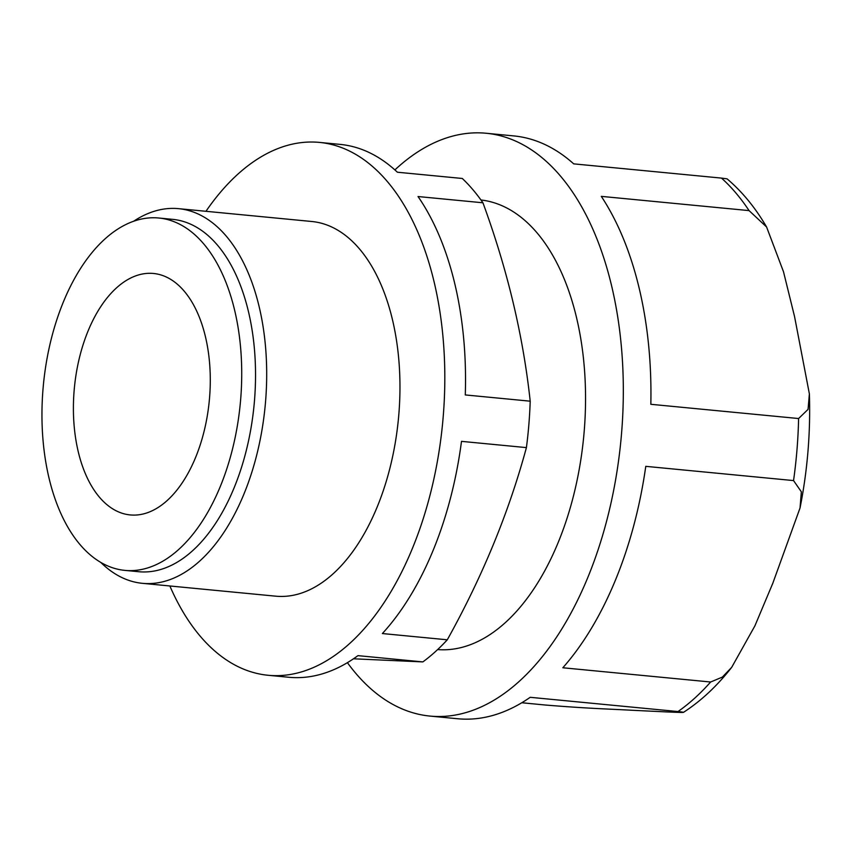 <?xml version="1.0" encoding="UTF-8"?>
<svg xmlns="http://www.w3.org/2000/svg" width="852" height="852" viewBox="0 0 852 852"><rect width="100%" height="100%" fill="white"/><g stroke="black" fill="none" stroke-linecap="round" stroke-linejoin="round"><path stroke-width="1.28" d="M530.2 401.185C523.139 335.56 507.377 269.434 482.935 202.787L418.023 196.535A267.666 149.558 95.5 0 1 465.288 394.934L530.2 401.185A267.666 149.558 95.5 0 1 526.408 447.609C508.814 512.521 482.434 576.58 447.289 639.799A267.666 149.558 95.5 0 1 422.858 661.908L353.484 658.798M205.96 211.296A267.666 149.558 95.5 0 1 319.425 142.401L340.15 144.393A267.666 149.558 95.5 0 1 397.383 172.221L462.295 178.473A267.666 149.558 95.5 0 1 482.935 202.787M319.425 142.401A267.666 149.558 95.5 0 1 442.625 423.178A267.666 149.558 95.5 0 1 268.082 675.274L288.807 677.265A267.666 149.558 95.5 0 0 357.957 655.646L422.858 661.908M447.289 639.799L382.378 633.547A267.666 149.558 95.5 0 0 461.496 441.357L526.408 447.609M798.601 418.534L650.832 404.295A292.768 163.573 95.5 0 0 601.299 196.365L749.068 210.604L766.587 226.994L783.499 271.756L794.554 316.561L809.379 393.88L808.058 409.375L798.601 418.534A292.768 163.573 95.5 0 1 793.542 480.581L801.359 491.817L800.039 507.973L772.796 583.29L754.883 625.9L731.687 667.35L722.336 677.116L710.621 682.005A292.768 163.573 95.5 0 1 677.979 711.548L683.538 712.315C701.026 700.983 717.075 685.998 731.687 667.35M394.881 169.921A292.768 163.573 95.5 0 1 486.183 133.253A292.768 163.573 95.5 0 1 620.927 440.356A292.768 163.573 95.5 0 1 430.026 716.085L457.652 718.747A292.768 163.573 95.5 0 0 530.2 697.309L677.979 711.548C692.08 713.092 675.295 712.24 667.052 711.942L632.461 710.291C607.582 708.907 589.158 708.598 545.514 705.041L521.786 702.751M268.082 675.274A267.666 149.558 95.5 0 1 169.857 585.974M480.954 199.986A225.844 126.181 95.5 0 1 583.705 436.767A225.844 126.181 95.5 0 1 437.63 649.575M430.026 716.085A292.768 163.573 95.5 0 1 347.403 662.664M486.183 133.253L513.809 135.915A292.768 163.573 95.5 0 1 573.705 163.861L721.484 178.1A292.768 163.573 95.5 0 1 749.068 210.604M710.621 682.005L562.842 667.766A292.768 163.573 95.5 0 0 645.773 466.342L793.542 480.581M133.647 221.243A188.207 105.158 95.5 0 1 178.537 208.655L311.811 221.499A188.207 105.158 95.5 0 1 398.427 418.918A188.207 105.158 95.5 0 1 275.707 596.176L142.433 583.332A188.207 105.158 95.5 0 1 100.77 562.395M178.537 208.655A188.207 105.158 95.5 0 1 265.153 406.074A188.207 105.158 95.5 0 1 142.433 583.332M158.813 218.016L172.626 219.347A176.992 98.896 95.5 0 1 254.088 405.009A176.992 98.896 95.5 0 1 138.674 571.713L124.861 570.382A176.992 98.896 95.5 0 1 49.043 478.174A176.992 98.896 95.5 0 1 64.251 299.84A176.992 98.896 95.5 0 1 158.813 218.016A176.992 98.896 95.5 0 1 240.275 403.678A176.992 98.896 95.5 0 1 124.861 570.382M78.256 451.741A121.293 67.766 95.5 0 1 88.672 329.543A121.293 67.766 95.5 0 1 153.477 273.471A121.293 67.766 95.5 0 1 209.294 400.696A121.293 67.766 95.5 0 1 130.207 514.928A121.293 67.766 95.5 0 1 78.256 451.741M766.587 226.994C755.341 207.696 742.167 191.647 727.054 178.835L721.484 178.1M809.379 393.88C810.635 432.145 807.526 470.176 800.039 507.973"/></g></svg>

